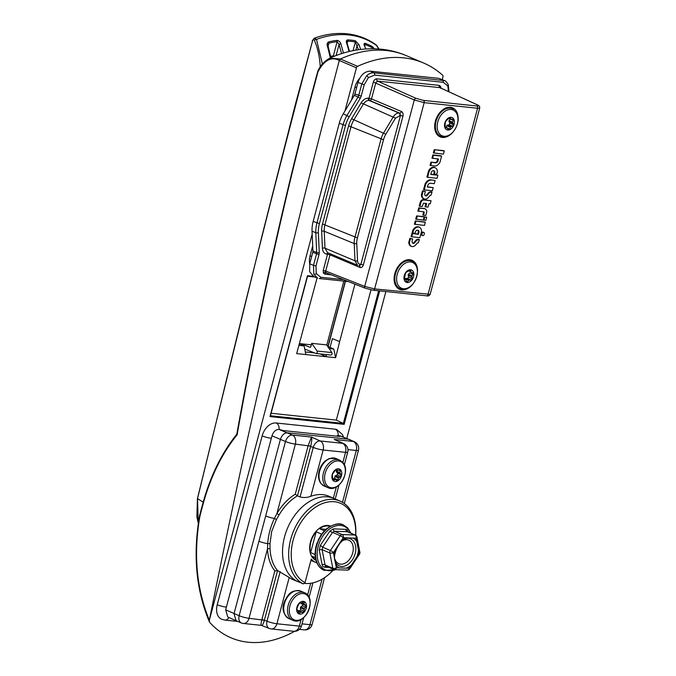 <?xml version="1.0" encoding="UTF-8"?>
<svg xmlns="http://www.w3.org/2000/svg" width="676" height="676" viewBox="0 0 676 676"><rect width="100%" height="100%" fill="white"/><g stroke="black" fill="none" stroke-linecap="round" stroke-linejoin="round"><path stroke-width="1.01" d="M333.091 480.222L332.305 475.482L332.778 473.749L335.304 470.293L336.631 469.558L337.316 470.361L340.493 470.082L339.842 472.617L341.076 474.729L340.603 476.462L338.38 477.983L338.084 479.926L336.758 480.661L335.473 479.597L333.699 480.298L332.955 479.977M337.113 469.448L336.302 471.104L339.842 472.617M339.96 473.445L336.42 471.933L336.302 471.104M336.42 471.933L337.654 473.268L337.18 475L335.38 475.718L338.921 477.239M338.38 477.983L334.84 476.47L335.38 475.718M334.84 476.47L334.654 478.464L338.084 479.926M332.862 478.684L335.473 479.597M333.023 480.416A6.676 4.571 113.1 0 0 339.994 478.836A6.676 4.571 113.1 0 0 340.67 469.93A6.676 4.571 113.1 0 0 333.699 471.51A6.676 4.571 113.1 0 0 333.023 480.416M343.002 463.347A14.019 9.599 113.1 0 0 328.359 466.677A14.019 9.599 113.1 0 0 326.922 485.385A14.019 9.599 113.1 0 0 341.566 482.056A14.019 9.599 113.1 0 0 343.002 463.347M339.69 469.913L340.493 470.082M337.975 470.445L335.778 469.71M378.771 48.993L376.126 44.886C367.457 38.642 357.756 34.949 347.041 33.8C337.147 32.786 327.007 33.994 316.613 37.425L314.272 38.236L316.478 39.377L322.401 64.043M330.37 57.925L327.53 46.45C326.711 44.27 327.066 42.765 328.57 41.937A118.046 80.807 -66.9 0 1 336.918 40.374C338.794 40.611 340.129 41.768 340.898 43.847L343.467 53.066M349.112 51.537L346.788 43.568C345.96 41.489 346.239 40.264 347.616 39.901A118.046 80.807 -66.9 0 1 351.503 40.18A118.046 80.807 -66.9 0 1 355.322 40.712L359.125 44.861L360.604 49.449M320.247 66.949L320.238 66.654C319.663 56.801 317.728 48.03 314.433 40.349C313.74 39.318 313.098 39.546 312.506 41.042C279.095 167.403 247.137 293.849 216.633 420.362L197.51 498.618L198.288 523.08M315.126 37.932L316.098 37.619A0.727 0.456 71.2 0 1 316.157 37.602M376.126 44.886L377.014 45.833A1.825 0.701 147.4 0 0 376.853 45.706A121.841 83.41 -66.9 0 0 348.689 34.941A121.841 83.41 -66.9 0 0 316.478 39.377A1.825 1.039 157.3 0 0 314.433 40.349M371.885 48.748L372.155 47.726A116.889 80.013 113.1 0 0 365.15 44.574L364.516 44.971L364.871 46.543A1.462 0.583 159.8 0 0 364.541 46.323C363.73 44.244 363.95 43.247 365.192 43.34A118.046 80.807 -66.9 0 1 372.273 46.517L374.453 48.773M358.491 49.728L355.373 41.971A1.462 1.048 -80.2 0 0 355.322 40.712M341.574 53.649L339.056 44.481L337.147 41.633A1.462 0.989 -97.2 0 0 336.918 40.374M353.058 50.658L355.373 41.971A116.889 80.013 113.1 0 0 347.734 41.168L346.974 42.039L347.278 43.805A1.462 0.583 159.7 0 0 346.788 43.568M330.708 56.345A102.245 69.991 -66.9 0 1 333.361 55.863L337.147 41.633A116.889 80.013 113.1 0 0 328.882 43.188L327.987 44.582L328.206 46.686A1.462 0.566 160.7 0 0 327.53 46.45M336.116 55.559L339.056 44.481A1.462 0.583 -20.2 0 1 340.898 43.847M328.071 46.23L328.882 43.188A1.462 0.946 -103.9 0 0 328.57 41.937M355.872 50.142L357.105 45.486A1.462 0.583 -20.3 0 1 359.125 44.861M347.143 43.399L347.734 41.168A1.462 1.031 -87.7 0 0 347.616 39.901M372.155 47.726A1.462 1.065 -61.8 0 0 372.273 46.517M364.727 46.137L365.15 44.574A1.462 1.065 -69.8 0 0 365.192 43.34M377.056 46.027A1.825 0.701 147.4 0 0 377.014 45.833L378.881 49.002M216.65 420.286L262.592 233.465L295.573 103.656L312.506 41.042M348.072 531.987A2.56 1.048 163.5 0 1 348.233 531.809L347.236 529.967L345.757 529.342A2.56 2.036 -91.4 0 0 347.227 531.716L334.383 531.235L332.533 532.401L322.655 547.197L322.089 549.647L325.063 564.933L326.347 566.209M335.668 564.24L334.088 556.078A16.435 11.247 -66.9 0 1 335.693 549.073L340.974 541.163A16.435 11.247 -66.9 0 1 346.264 537.834L353.125 538.088A16.435 11.247 -66.9 0 1 355.196 539.592A16.435 11.247 -66.9 0 1 356.81 541.763L358.398 549.926A16.435 11.247 -66.9 0 1 356.793 556.931L351.512 564.84A16.435 11.247 -66.9 0 1 346.222 568.17L339.352 567.916A16.435 11.247 -66.9 0 1 337.29 566.412A16.435 11.247 -66.9 0 1 335.668 564.24L336.361 567.798A2.56 1.31 169 0 1 332.803 568.237L325.063 564.933A2.56 1.546 -4.7 0 0 322.122 564.747L322.858 566.48L324.598 567.215A2.56 1.529 -85.2 0 1 325.9 566.108M322.122 564.747L319.266 550.053A2.56 1.048 163.5 0 1 322.089 549.647L329.829 552.951A2.56 1.31 -11 0 0 333.395 552.52L334.088 556.078M345.757 529.342L333.403 528.877L329.846 531.116L320.348 545.346L319.266 550.053M347.929 532.02L354.968 535.02A2.56 1.8 92.1 0 1 356.117 538.206L353.125 538.088M326.55 528.818L326.474 528.877C333.75 523.892 339.403 522.607 343.433 524.998A24.649 16.875 113.1 0 0 343.433 524.998A24.649 16.875 113.1 0 0 319.663 538.088A24.649 16.875 113.1 0 0 320.323 567.789A24.649 16.875 113.1 0 0 324.074 570.341A24.649 16.875 113.1 0 0 324.1 570.35M326.474 528.877L323.229 532.105L320.551 536.457M320.762 535.384L318.48 540.327M318.844 538.662L316.926 544.45M317.027 542.879L315.751 547.399L315.945 548.667M315.937 548.726L315.117 552.427L315.574 552.841M315.751 547.408L315.109 552.723C314.957 559.035 316.613 564.004 320.094 567.629L324.125 570.358A24.649 16.875 -66.9 0 1 320.373 567.806A24.649 16.875 -66.9 0 1 319.714 538.104A24.649 16.875 -66.9 0 1 343.484 525.024L343.433 524.998M339.352 567.916L336.361 567.798A2.56 1.8 92.1 0 1 334.552 569.623A2.56 1.8 92.1 0 1 334.088 569.513A2.56 1.749 113.1 0 1 333.648 569.42A2.56 2.56 0 0 0 334.552 569.623L347.405 570.105A2.56 2.56 0 0 0 349.627 568.972L359.505 554.168A2.56 2.56 0 0 0 359.885 552.267L356.92 536.981A2.56 1.31 169 0 1 356.117 538.206L356.81 541.763M346.222 568.17L349.213 568.279A2.56 1.8 92.1 0 1 347.405 570.105M356.793 556.931L359.091 553.483A2.56 1.31 -11 0 0 359.885 552.267M333.403 528.877A2.56 1.529 -85.2 0 0 334.383 531.235L342.124 534.539A2.56 1.8 92.1 0 1 343.273 537.724L340.974 541.163M329.846 531.116A2.56 0.735 -152.5 0 0 332.533 532.401L340.273 535.705A2.56 0.49 33.7 0 1 343.273 537.724L346.264 537.834M320.348 545.346L322.655 547.197L330.395 550.501L340.273 535.705A2.56 1.749 113.1 0 1 342.124 534.539L354.968 535.02A2.56 1.749 113.1 0 1 355.407 535.122L347.506 531.742M329.102 567.477L324.598 567.215M320.77 535.367L321.108 534.86M321.615 534.133L316.191 531.818A18.075 12.371 113.1 0 0 310.875 541.958A18.075 12.371 113.1 0 0 310.647 552.63L315.1 554.531M329.964 526.427A18.075 12.371 113.1 0 0 319.545 528.7L324.429 530.787M315.388 557.615L312.211 556.263A18.075 12.371 113.1 0 0 315.785 559.627L313.554 558.697M325.9 529.367L319.545 528.7M316.191 531.818L310.647 552.63M411.388 272.403L412.985 272.808L413.222 274.371L411.904 275.833L412.098 278.58L411.067 280.008L408.71 280.278L407.197 282.272L405.49 279.467L404.417 279.298M407.197 282.272L406.589 281.706M413.222 274.371L409.791 272.91L408.355 274.321L411.904 275.833M411.659 276.738L408.118 275.225L408.355 274.321M408.118 275.225L408.676 277.118L407.645 278.546L405.862 278.368L409.402 279.881M408.71 280.278L405.161 278.765L405.862 278.368M405.161 278.765L404.932 279.222M404.358 279.264L405.372 273.543L406.403 272.115L410.476 269.944L410.94 271.887L408.828 270.983M410.476 269.944L410.89 270.425L410.002 270.045M407.197 282.509A6.676 4.571 113.1 0 0 413.543 276.619A6.676 4.571 113.1 0 0 410.594 269.749A6.676 4.571 113.1 0 0 404.24 275.639A6.676 4.571 113.1 0 0 407.197 282.509M410.569 261.925A14.019 9.599 113.1 0 0 397.235 274.295A14.019 9.599 113.1 0 0 403.445 288.72A14.019 9.599 113.1 0 0 416.779 276.349A14.019 9.599 113.1 0 0 410.569 261.925M405.566 279.492L404.147 278.884L405.938 279.982M445.087 127.722L445.273 122.584L446.025 120.936L448.982 118.156L450.317 117.818L450.723 118.984L453.723 119.576L452.582 122.136L453.342 124.629L452.582 126.268L450.858 126.632L449.633 129.048L448.289 129.386L446.701 127.679L445.146 127.84M453.596 120.489L450.165 119.018L449.033 120.624L452.582 122.136M452.523 123.032L448.982 121.519L449.033 120.624M448.982 121.519L449.912 123.167L449.151 124.806L447.318 125.119L450.858 126.632M450.224 127.232L446.675 125.719L447.318 125.119M446.675 125.719L446.202 127.587M444.985 126.944L447.284 127.975M444.994 127.882A6.676 4.571 113.1 0 0 451.593 128.482A6.676 4.571 113.1 0 0 453.926 119.458A6.676 4.571 113.1 0 0 447.326 118.858A6.676 4.571 113.1 0 0 444.994 127.882M456.959 114.016A14.019 9.599 113.1 0 0 443.084 112.757A14.019 9.599 113.1 0 0 438.183 131.719A14.019 9.599 113.1 0 0 452.058 132.969A14.019 9.599 113.1 0 0 456.959 114.016M453.013 119.179L453.723 119.576M451.306 119.272L448.932 118.216M344.929 111.05L356.429 67.828L339.124 60.409C331.341 56.345 324.294 60.113 317.999 71.698L317.01 75.425C285.433 193.522 258.79 313.326 237.09 434.829C221.812 453.757 210.43 477.002 202.961 504.575L199.995 515.746C193.294 554.117 196.42 588.948 209.349 620.222L312.177 234.116M339.293 60.527C290.494 245.109 247.179 431.677 209.349 620.222M312.709 245.887L310.056 255.849A14.61 9.996 113.1 0 0 309.726 263.834L313.503 265.347L316.537 253.939A3.752 2.569 113.1 0 0 316.706 252.503L312.937 250.957A3.65 2.501 -66.9 0 1 312.777 252.351L309.718 263.851L309.659 271.727L313.765 276.602L317.551 278.098L313.825 274.253L313.503 265.347L315.979 265.989L316.25 273.628L320.83 277.253L343.425 279.627M359.522 78.534A14.61 9.996 113.1 0 0 354.993 86.993L351.52 100.031M339.124 60.409A1.825 1.428 -56.2 0 1 340.467 58.998A144.241 98.747 -66.9 0 1 386.427 50.523A144.241 98.747 -66.9 0 1 406.403 55.677C398.443 52.289 390.136 50.142 381.492 49.238C363.908 47.573 346.653 50.565 329.719 58.204L340.467 58.998L357.579 66.324A144.241 98.747 -66.9 0 1 403.564 57.84A144.241 98.747 -66.9 0 1 423.539 62.986A144.241 98.747 -66.9 0 1 442.662 75.247A1.825 1.251 113.1 0 1 442.974 76.903L442.265 79.565M357.579 66.324A1.825 1.251 113.1 0 0 356.429 67.828M209.357 620.568L209.602 622.258A123.243 84.373 113.1 0 0 294.55 631.325M199.682 515.56L199.606 515.585C192.787 554.751 196.065 590.216 209.425 621.971L209.602 622.258M385.869 291.533L346.788 438.411M221.382 619.098A14.61 9.996 -66.9 0 1 217.233 604.733L262.161 435.876A14.61 9.996 -66.9 0 1 276.053 422.982L335.11 429.184A14.61 9.996 -66.9 0 1 336.834 429.581L342.487 434.592L343.509 437.118M237.352 434.068L237.09 434.829L237.352 434.068M339.301 60.51L340.56 59.057M317.999 71.698A1.825 0.735 -153.1 0 1 317.838 71.098A1.825 1.825 0 0 0 317.703 71.453L317.999 71.698M199.631 515.467A1.825 1.825 0 0 0 199.606 515.585L202.597 504.296C210.118 476.605 221.525 453.241 236.828 434.195M271.084 413.264L336.335 420.109L343.366 423.413L344.16 424.367L269.994 416.585L307.479 275.69L307.335 276.239L307.479 275.69L313.072 276.273M317.078 277.904L296.663 353.607L335.634 357.688L333.775 349.044L330.057 347.38L332.381 338.659L339.639 341.6L354.925 284.157M336.335 420.109L370.989 289.86M339.639 341.6L335.634 357.688M345.495 281.284L328.113 346.594L330.057 347.38L328.249 347.194M299.181 344.143L303.068 344.549L302.856 345.36M304.732 349.061L315.962 353.489C317.162 353.345 317.543 352.534 317.103 351.038L311.712 343.34L310.783 346.83L310.107 347.32L303.068 344.549M305.307 351.959L314.534 352.923M326.001 354.57L326.466 356.725L320.314 353.97M305.831 354.562L304.107 345.935L300.524 344.287M329.17 348.562L333.775 349.044M298.851 345.385L304.107 345.935M317.103 351.038L331.874 352.585C332.288 354.08 331.908 354.9 330.741 355.035L315.962 353.489M331.874 352.585L326.719 344.912L311.712 343.34M310.783 346.83L310.309 347.346M328.113 346.594L327.961 347.143L327.826 346.56M330.598 526.072A18.624 12.751 113.1 0 0 310.495 541.915A18.624 12.751 113.1 0 0 315.971 560.328M342.867 462.46L345.563 452.345L323.145 449.996L310.825 496.294A45.427 31.096 -66.9 0 1 329.533 496.488L334.147 498.584M310.825 496.294C307.2 497.646 303.608 497.866 300.06 496.945L297.465 495.812A45.613 31.223 113.1 0 0 279.103 514.858L276.425 519.514L271.701 531.42L269.961 543.791L270.062 548.819A45.613 31.223 113.1 0 0 277.574 570.578L289.227 577.465L276.906 623.762L299.324 626.111L301.09 619.495M299.426 582.23A45.3 31.012 -66.9 0 1 298.817 581.994A45.3 31.012 -66.9 0 1 297.322 581.335A45.3 31.012 -66.9 0 1 284.554 536.837A45.3 31.012 -66.9 0 1 333.919 498.482L340.036 501.102A45.3 31.012 -66.9 0 1 355.694 535.257M274.836 570.907L277.574 570.578L264.358 620.264C263.217 624.286 262.254 625.942 261.46 625.224C260.775 625.579 260.911 623.72 261.874 619.647L274.836 570.907A47.438 32.473 -66.9 0 1 267.51 548.861L249.03 618.295A7.301 1.099 14.9 0 1 239.135 615.709A7.301 4.926 -68.5 0 0 241.459 623.002A7.301 4.926 -68.5 0 1 241.459 623.002L227.804 617.053L225.666 609.845L239.135 615.709L265.668 515.991A7.301 1.099 14.9 0 0 274.414 518.424L276.906 513.54L279.103 514.858M265.668 515.991L285.483 441.521L271.972 435.826L225.666 609.845M271.972 435.826C273.417 431.651 275.732 429.505 278.918 429.387L283.819 430.629L339.732 436.493L337.316 435.513L337.121 436.214M337.316 435.513L340.628 435.986L354.461 441.774A7.301 5.07 -65.2 0 0 353.345 441.462L349.407 439.442M355.627 535.223A43.467 29.761 113.1 0 0 309.692 511.825A43.467 29.761 113.1 0 0 305.02 582.611L311.29 559.044A20.626 14.12 113.1 0 0 315.591 562.339A20.626 14.12 113.1 0 0 316.824 562.736M236.161 620.906L234.023 613.698L280.439 439.256C281.884 435.082 284.199 432.936 287.385 432.817L348.486 439.223L339.698 435.758M332.448 570.992A45.3 31.012 -66.9 0 1 304.048 583.354M298.817 581.994L293.866 580.025A45.427 31.096 -66.9 0 1 289.227 577.465M310.69 446.126L295.378 444.107A7.301 1.099 14.9 0 1 285.483 441.521A7.301 4.884 -65.8 0 1 292.429 435.074L311.518 437.076C312.042 438.825 311.763 441.85 310.69 446.126L297.465 495.812L295.251 494.19L308.222 445.45L311.518 437.076L320.187 440.963L342.605 443.312A7.301 5.07 -65.2 0 1 343.721 443.625L338.862 441.386M261.908 619.495L267.003 621.176A7.301 4.926 -68.5 0 0 269.327 628.469A7.301 4.926 -68.5 0 1 269.327 628.469L261.232 625.342L243.377 623.475A7.301 5.205 -84 0 0 249.03 618.295L264.358 620.264M270.062 548.819A1.825 0.76 177.6 0 0 267.51 548.861L267.696 543.673C268.321 535.029 270.561 526.612 274.414 518.424L276.425 519.514M258.95 541.239A7.301 1.099 14.9 0 0 267.696 543.673A1.825 0.558 -179.4 0 1 269.961 543.791M300.06 496.945L313.241 447.411A7.301 4.884 -65.8 0 1 320.187 440.963A7.301 5.205 96 0 1 323.145 449.996A7.301 1.099 14.9 0 1 313.241 447.411L308.18 445.602M305.02 582.611L303.338 583.895L297.322 581.335M303.338 583.895A45.3 31.012 -66.9 0 1 294.094 529.756A45.3 31.012 -66.9 0 1 340.036 501.102M298.953 613.647L297.803 610.369L296.958 609.845L297.017 608.155L298.767 604.107L299.958 602.924L302.451 604.057L302.392 605.738L300.769 606.921L304.31 608.434L304.073 611.248L302.882 612.439L300.617 612.126L298.953 613.647L299.612 613.411L298.479 612.929M303.938 609.304L300.389 607.792L300.769 606.921M300.389 607.792L300.643 609.786L299.451 610.977L297.778 610.403M304.437 604.733L300.888 603.22L304.082 601.801L304.107 604.074L305.873 605.519L305.822 607.209L304.31 608.434M298.919 613.876A6.676 4.571 113.1 0 0 305.755 609.583A6.676 4.571 113.1 0 0 304.225 601.615A6.676 4.571 113.1 0 0 297.389 605.907A6.676 4.571 113.1 0 0 298.919 613.876M305.256 594.069A14.019 9.599 113.1 0 0 290.9 603.085A14.019 9.599 113.1 0 0 294.119 619.816A14.019 9.599 113.1 0 0 308.476 610.8A14.019 9.599 113.1 0 0 305.256 594.069M424.3 234.133A1.673 1.149 113.1 0 0 423.86 232.502A1.673 1.149 113.1 0 0 421.968 233.888A1.673 1.149 113.1 0 0 422.542 235.578A1.673 1.149 113.1 0 0 424.3 234.133M423.86 232.502L423.277 232.181A1.741 1.191 113.1 0 0 421.309 233.617A1.741 1.191 113.1 0 0 421.909 235.375L422.542 235.578M359.919 267.451L330.015 254.852L325.705 271.042L323.229 270.4L323.314 272.943A1.825 1.115 156.7 0 1 325.739 272.31L325.705 271.042L364.702 286.421L374.622 288.914L430.164 294.33L479.732 108.016L477.569 108.253L424.182 102.651L414.303 99.98L373.338 82.066L369.028 98.257A1.825 1.301 -84 0 0 369.789 100.521L369.121 100.454C366.907 100.369 364.964 101.611 363.299 104.18L353.801 120.049A17.373 11.889 113.1 0 0 351.089 126.48L324.979 224.609A17.373 11.889 113.1 0 0 324.218 231.243L324.979 248.185L327.556 252.655L357.528 265.262L354.985 260.809L354.207 243.571L324.218 231.243A1.825 0.769 177.4 0 0 321.658 231.293A19.198 13.14 -66.9 0 1 322.503 223.959L348.613 125.829A19.198 13.14 -66.9 0 1 351.613 118.722L361.102 102.862C363.181 99.642 365.606 98.079 368.361 98.189L371.504 98.907L401.417 111.506C402.862 112.36 403.386 113.872 402.98 116.044L363.342 265.009C362.623 267.045 361.483 267.865 359.919 267.451A1.825 1.225 112.8 0 0 359.404 265.651L358.787 265.592A1.825 1.301 -84 0 0 360.207 264.299L360.866 264.367L400.505 115.393L395.485 118.131L385.827 134.27A14.779 10.115 113.1 0 0 383.512 139.746L357.41 237.867A14.779 10.115 113.1 0 0 356.759 243.521L357.536 260.759C357.714 262.837 358.601 264.02 360.207 264.299M348.41 281.588L319.418 278.546A1.825 1.301 -84 0 1 319.165 278.487L319.418 278.546A1.825 1.301 -84 0 0 320.83 277.253M448.467 91.522L447.808 85.92L443.228 82.286L374.622 75.087L368.412 77.588L364.203 84.753L361.17 96.161A5.577 3.819 -66.9 0 1 360.3 98.223L349.213 116.754A23.643 16.182 113.1 0 0 345.512 125.508L319.402 223.638A23.643 16.182 113.1 0 0 318.371 232.671L319.258 252.452A1.825 0.769 177.4 0 1 316.706 252.503L315.81 232.721A25.468 17.432 -66.9 0 1 316.926 222.987L343.036 124.857A25.468 17.432 -66.9 0 1 347.025 115.427L358.111 96.896A3.752 2.569 113.1 0 0 358.694 95.51L361.728 84.103L366.645 75.754C369.02 73.608 371.437 72.636 373.887 72.831L444.631 80.664M412.757 230.389L412.098 232.865L415.056 233.313L415.537 231.505A2.822 1.935 -66.9 0 1 417.971 230.254A2.822 1.935 -66.9 0 1 419.061 231.868L418.402 231.623L417.768 234.014L411.954 233.406L411.084 236.668L419.864 237.724L421.511 231.513A6.118 4.183 113.1 0 0 419.627 227.389A6.118 4.183 113.1 0 0 413.408 230.668L412.757 230.389A6.177 4.233 113.1 0 1 419.044 227.077L419.627 227.389M417.641 230.186A2.763 1.893 -66.9 0 1 418.402 231.623M424.781 221.973L415.25 220.976L414.38 224.238L424.494 225.438L425.331 222.294L424.781 221.973M426.683 217.216L424.781 217.013L423.945 220.156L425.846 220.359L426.683 217.216L424.089 216.895M423.641 216.633L416.602 215.897L415.732 219.159L423.353 220.097L424.19 216.954L423.641 216.633M418.748 207.811L417.886 211.073L423.539 211.799A1.631 1.115 -66.9 0 1 423.751 211.841A1.631 1.115 -66.9 0 1 424.283 212.357L423.615 212.12L422.838 215.036L425.804 215.475L426.81 211.698A4.918 3.372 113.1 0 0 425.305 208.935A4.918 3.372 113.1 0 0 424.258 208.647L418.748 207.811L419.39 208.14L418.554 211.275M425.305 208.935L424.722 208.614A4.986 3.414 113.1 0 0 423.666 208.326M425.736 206.89L428.026 207.126L428.93 203.746L430.232 203.89L431.068 200.747L423.286 199.665A3.295 2.256 113.1 0 0 420.142 202.58L419.213 206.07L419.889 206.273L422.179 206.518L423.506 203.18L426.632 203.51L425.736 206.89L425.06 206.679L425.931 203.434M433.215 187.658L427.359 187.049L427.79 185.435A2.898 1.986 -66.9 0 1 430.164 183.247L434.279 183.678L435.116 180.534L430.519 179.799A6.405 4.386 113.1 0 0 425.086 184.016L423.556 189.736L432.386 190.801L433.215 187.658L427.426 186.796M437.862 175.211L430.713 174.459L431.305 172.219A2.704 1.851 -66.9 0 1 433.806 170.732A2.704 1.851 -66.9 0 1 434.862 172.591L434.457 174.104L436.747 174.349L437.372 172A6.143 4.208 113.1 0 0 435.479 167.876L434.896 167.555A6.211 4.25 113.1 0 0 428.584 170.867L426.911 177.154L437.026 178.346L437.862 175.211L430.781 174.205M433.468 170.673A2.636 1.808 -66.9 0 1 434.203 172.338L433.789 173.901L434.457 174.104M432.826 154.922L431.956 158.184L438.479 159.004L437.862 161.31L437.211 161.032A2.907 1.986 -66.9 0 1 434.778 162.51L430.916 162.105L430.046 165.366L434.491 165.966A6.253 4.284 113.1 0 0 440.025 162.046L441.605 156.105L441.056 155.784L432.826 154.922L433.468 155.252L432.632 158.395M437.769 158.928L437.211 161.032M443.76 150.655L434.229 149.658L433.358 152.92L443.473 154.12L444.309 150.976L443.76 150.655M419.382 239.65L419.162 239.625A5.349 3.659 113.1 0 0 416.881 240.259A1.301 0.896 113.1 0 0 416.568 240.529L414.532 242.912A1.428 0.98 -66.9 0 1 413.813 243.368A2.738 1.876 -66.9 0 1 412.884 243.242A2.738 1.876 -66.9 0 1 412.039 241.45L412.706 238.949L410.476 238.713L409.428 242.625A6.016 4.124 113.1 0 0 411.05 246.149A5.4 3.701 113.1 0 0 411.709 246.47A5.4 3.701 113.1 0 0 415.723 244.906L417.371 243.064A2.062 1.411 -66.9 0 1 418.343 242.768L419.382 239.65L418.562 239.304A5.408 3.701 113.1 0 0 416.255 239.938A1.369 0.938 113.1 0 0 415.934 240.225L413.898 242.608A1.369 0.938 -66.9 0 1 413.205 243.047A2.679 1.834 -66.9 0 1 412.613 243.039M412.706 238.949L409.833 238.383L408.769 242.371A6.084 4.166 113.1 0 0 410.408 245.946A5.467 3.743 113.1 0 0 411.076 246.267L411.709 246.47M432.015 192.17L431.812 192.153A5.349 3.659 113.1 0 0 429.514 192.778A1.301 0.896 113.1 0 0 429.201 193.049L427.164 195.44A1.428 0.98 -66.9 0 1 426.446 195.896A2.738 1.876 -66.9 0 1 425.517 195.761A2.738 1.876 -66.9 0 1 424.672 193.97L425.339 191.469L423.108 191.232L422.061 195.153A6.016 4.124 113.1 0 0 423.683 198.676A5.4 3.701 113.1 0 0 424.342 198.998A5.4 3.701 113.1 0 0 428.356 197.434L430.004 195.584A1.977 1.352 -66.9 0 1 430.942 195.288L432.015 192.17L431.212 191.823A5.408 3.701 113.1 0 0 428.888 192.466A1.369 0.938 113.1 0 0 428.567 192.753L426.531 195.136A1.369 0.938 -66.9 0 1 425.838 195.575A2.679 1.834 -66.9 0 1 425.246 195.567M425.339 191.469L422.466 190.911L421.401 194.891A6.084 4.166 113.1 0 0 423.041 198.474A5.467 3.743 113.1 0 0 423.708 198.795L424.342 198.998M443.228 82.286A1.825 1.301 96 0 0 442.484 80.03L438.885 78.365L370.152 71.157L373.887 72.831A1.825 1.301 96 0 1 374.622 75.087M364.203 84.753L357.993 82.43L354.934 93.93A3.65 2.501 -66.9 0 1 354.359 95.282L343.273 113.805A25.561 17.5 113.1 0 0 339.276 123.277L313.165 221.407A25.561 17.5 113.1 0 0 312.05 231.175L312.937 250.957M357.993 82.43C360.519 75.129 364.567 71.369 370.152 71.157M438.885 78.365L444.419 80.554C445.332 80.596 446.616 81.965 448.264 84.669L448.982 91.759M356.759 243.521A1.825 0.769 -2.6 0 1 354.207 243.571A16.604 11.365 -66.9 0 1 354.934 237.225L381.036 139.095A16.604 11.365 -66.9 0 1 383.638 132.944L393.297 116.804C394.953 114.227 396.88 112.976 399.085 113.061L399.702 113.12A1.825 1.225 112.8 0 0 401.417 111.506M423.446 100.394L476.825 105.997C478.878 106.132 478.954 105.726 477.062 104.763L439.949 87.643L377.554 81.103L416.044 98.366L423.446 100.394A1.825 1.301 -84 0 1 424.182 102.651L374.622 288.914A1.825 1.301 96 0 1 373.211 290.207A1.825 1.301 96 0 1 372.958 290.148L365.505 288.297A1.825 1.234 -68.5 0 1 365.277 288.238L326.255 272.859A1.825 1.301 -84 0 0 326.255 272.859L326.255 272.859A1.825 1.301 -84 0 0 324.843 274.152L331.248 274.828M440.71 88.243L439.949 87.643A1.825 1.301 96 0 1 439.214 85.387L376.811 78.838C375.222 78.906 374.056 79.979 373.338 82.066M402.98 116.044L400.505 115.393L399.702 113.12L369.789 100.521A1.825 1.225 -67.2 0 0 371.504 98.907L375.814 82.709L377.554 81.103A1.825 1.301 96 0 1 376.811 78.838M444.309 150.976L434.229 149.658M434.862 149.987L434.034 153.122M437.862 161.31A2.966 2.028 -66.9 0 1 435.369 162.831L434.778 162.51M435.369 162.831L430.916 162.105M431.55 162.434L430.722 165.578M441.605 156.105L433.468 155.252M435.479 167.876A6.143 4.208 113.1 0 0 429.235 171.146L428.584 170.867M429.235 171.146L427.578 177.357M434.862 172.591L434.203 172.338M435.116 180.534L430.519 179.799M431.119 180.12A6.337 4.335 113.1 0 0 425.736 184.294L425.086 184.016M425.736 184.294L424.232 189.939M431.068 200.747L423.877 199.986A3.236 2.214 113.1 0 0 420.802 202.842L419.889 206.273M424.283 212.357L423.514 215.238M424.258 208.647L419.39 208.14M424.19 216.954L416.602 215.897M417.244 216.227L416.408 219.37M424.781 217.013L424.139 216.692M423.945 220.156L423.379 219.987M425.331 222.294L415.25 220.976M415.892 221.305L415.056 224.44M413.408 230.668L412.766 233.076M419.061 231.868L418.41 234.335L417.768 234.014M418.41 234.335L411.954 233.406M412.597 233.727L411.76 236.87M410.476 238.713L409.833 238.383M409.428 242.625L408.769 242.371M423.108 191.232L422.466 190.911M422.061 195.153L421.401 194.891M325.308 485.672A14.973 10.25 -66.9 0 1 325.536 467.707A14.973 10.25 -66.9 0 1 339.766 460.136L335.972 458.522A14.973 10.25 113.1 0 0 321.742 466.094A14.973 10.25 113.1 0 0 321.514 484.05A14.973 10.25 113.1 0 0 324.218 486.061L328.012 487.683A14.973 10.25 -66.9 0 1 325.308 485.672M340.603 476.462L337.18 475M340.543 470.91L338.82 470.175M337.654 473.268L341.076 474.729M197.51 498.618L203.172 502.175M326.804 345.039L343.814 281.106M334.654 56.125L333.361 55.863A1.825 1.225 -99 0 0 333.386 56.632M198.271 523.199L196.877 516.819L197.434 498.618L216.633 420.362M316.055 37.636A0.727 0.456 71.2 0 1 316.098 37.619L316.613 37.425M276.053 422.982A6.397 4.563 96 0 1 276.205 423.049A6.397 4.563 96 0 1 279.137 429.412M262.161 435.876A6.397 0.963 14.9 0 0 262.305 435.935A6.397 0.963 14.9 0 0 271.321 438.259M217.233 604.733A6.397 0.963 14.9 0 0 217.376 604.792A6.397 0.963 14.9 0 0 226.392 607.116M221.829 619.3L224.804 620.069A6.397 4.563 -84 0 0 228.919 617.568M335.11 429.184A6.397 4.563 96 0 1 335.262 429.243A6.397 4.563 96 0 1 338.194 435.606M350.54 533.043A23.685 16.216 113.1 0 0 347.633 528.75A23.685 16.216 113.1 0 0 322.79 536.195A23.685 16.216 113.1 0 0 321.818 567.418A23.685 16.216 113.1 0 0 335.473 569.657M355.796 535.384A2.56 1.749 113.1 0 0 355.407 535.122A2.56 2.56 0 0 1 356.92 536.981M335.693 549.073L333.395 552.52A2.56 0.49 33.7 0 0 330.395 550.501A2.56 1.749 113.1 0 0 329.829 552.951L332.803 568.237A2.56 1.749 113.1 0 0 333.26 569.158A2.56 1.749 113.1 0 0 333.648 569.42L325.807 566.074M352.973 540.555A14.61 9.996 -66.9 0 1 353.371 558.156A14.61 9.996 -66.9 0 1 339.284 565.913L337.349 564.595C328.561 557.776 342.081 533.432 350.751 539.042A14.61 9.996 -66.9 0 1 352.973 540.555M334.781 558.756A12.785 8.746 113.1 0 0 336.834 562.39A12.785 8.746 113.1 0 0 350.236 558.368A12.785 8.746 113.1 0 0 350.76 541.527A12.785 8.746 113.1 0 0 342.47 540.741M349.627 568.972A2.56 0.49 33.7 0 0 349.213 568.279L351.512 564.84M359.505 554.168A2.56 0.49 33.7 0 0 359.091 553.483L358.398 549.926M402.127 289.167A14.973 10.25 -66.9 0 1 400.057 288.635A14.973 10.25 -66.9 0 1 395.95 272.293A14.973 10.25 -66.9 0 1 409.74 260.564A14.973 10.25 -66.9 0 1 411.811 261.097L410.188 260.404M411.067 280.008L407.645 278.546M406.394 281.216L407.848 281.841M408.676 277.118L412.098 278.58M452.379 108.633L456.968 113.365C462.105 123.429 450.089 140.904 440.617 136.18A14.973 10.25 -66.9 0 1 436.476 131.862A14.973 10.25 -66.9 0 1 439.096 114.692A14.973 10.25 -66.9 0 1 452.379 108.633L450.757 107.94M452.582 126.268L449.151 124.806M447.36 128.077L449.633 129.048M449.912 123.167L453.342 124.629M354.993 86.993A6.397 0.963 14.9 0 0 355.137 87.06A6.397 0.963 14.9 0 0 356.607 87.626M310.056 255.849A6.397 0.963 14.9 0 0 310.208 255.917A6.397 0.963 14.9 0 0 311.678 256.483M379.675 290.891L344.16 424.367M236.786 434.288C258.511 312.861 285.154 193.159 316.714 75.171L317.01 75.425M317.83 71.394L316.714 75.171M270.425 415.765L343.366 423.413L378.653 290.781M314.839 277.025L307.538 276.256L314.881 277.042M311.315 344.828L299.333 343.577L311.315 344.819M302.028 623.855L309.946 624.683L322.046 579.222M278.918 429.387L292.429 435.074A7.301 5.205 96 0 1 295.378 444.107L276.906 513.54A47.438 32.473 -66.9 0 1 295.251 494.19M342.495 502.344L356.294 450.495L347.937 449.616M344.346 464.834L347.726 452.134A7.301 1.099 14.9 0 1 345.563 452.345A7.301 5.205 -84 0 0 342.605 443.312L334.248 439.459L353.345 441.462A7.301 5.205 96 0 1 356.294 450.495A7.301 1.099 -165.1 0 0 358.457 450.284A7.301 7.301 0 0 0 354.452 441.766M333.352 498.22L336.361 486.923M303.685 617.644L301.488 625.9A7.301 1.099 -165.1 0 1 299.324 626.111A7.301 5.205 -84 0 1 293.663 631.283L271.245 628.933A7.301 5.205 96 0 0 276.906 623.762A7.301 1.099 -165.1 0 1 267.003 621.176L280.185 571.634M307.597 595.032L310.723 583.278M312.109 624.472A7.301 1.099 -165.1 0 1 309.946 624.683A7.301 5.205 -84 0 1 304.293 629.863A7.301 7.301 0 0 0 312.109 624.472L324.565 577.659M300.761 591.12A14.973 10.25 113.1 0 0 300.702 591.094L304.563 592.742C317.661 597.711 305.332 626.407 292.733 620.255A14.973 10.25 -66.9 0 1 292.674 620.222A14.973 10.25 -66.9 0 1 289.21 602.409A14.973 10.25 -66.9 0 1 304.496 592.717A14.973 10.25 -66.9 0 1 304.555 592.742M292.733 620.255L288.872 618.599C282.864 614.036 281.52 608.07 284.824 600.71C288.044 595.21 290.528 589.235 300.702 591.094A14.973 10.25 113.1 0 0 285.416 600.795A14.973 10.25 113.1 0 0 288.88 618.608A14.973 10.25 113.1 0 0 288.939 618.633A14.973 10.25 113.1 0 0 289.007 618.658M305.822 607.209L302.392 605.738M302.882 612.439L299.451 610.977M297.896 610.453L301.327 611.915M304.361 602.443L303.211 601.953M301.589 602.992L304.107 604.074M300.617 612.126L298.133 611.07M300.643 609.786L304.073 611.248M302.451 604.057L305.873 605.519M452.1 133.079A15.793 10.816 -66.9 0 1 438.783 136.096A15.793 10.816 -66.9 0 1 435.369 121.198A15.793 10.816 -66.9 0 1 448.729 107.264A15.793 10.816 -66.9 0 1 458.083 119.069M452.92 108.895A15.066 10.309 113.1 0 0 451.805 108.295C444.892 106.681 439.493 110.974 435.589 121.181C433.612 128.955 436.797 133.975 437.44 134.135L439.975 136.003A15.066 10.309 113.1 0 0 441.183 136.391M411.532 285.534A15.793 10.816 -66.9 0 1 398.215 288.559A15.793 10.816 -66.9 0 1 394.801 273.662A15.793 10.816 -66.9 0 1 408.169 259.719A15.793 10.816 -66.9 0 1 417.514 271.532M412.36 261.35A15.066 10.309 113.1 0 0 411.236 260.75C404.332 259.136 398.925 263.437 395.021 273.636C393.043 281.419 396.237 286.43 396.871 286.59L399.406 288.458A15.066 10.309 113.1 0 0 400.615 288.855M440.989 88.074L440.744 86.596A1.825 1.115 -23.3 0 0 440.253 87.728M316.25 273.628A1.825 1.115 156.7 0 1 313.825 274.253M447.808 85.92A1.825 1.115 -23.3 0 0 448.264 84.669M368.412 77.588A1.825 0.727 -132.8 0 0 366.645 75.754M416.044 98.366A1.825 1.225 -65.8 0 0 414.303 99.98L364.702 286.421A1.825 1.234 -68.5 0 0 365.277 288.238L373.211 290.207L426.59 295.809A1.825 1.301 96 0 0 428.009 294.516L477.569 108.253A1.825 1.301 -84 0 0 476.825 105.997M323.229 270.4L327.539 254.201L326.871 254.134C324.201 253.669 322.722 251.709 322.427 248.236A1.825 0.769 177.4 0 1 324.979 248.185L354.985 260.809A1.825 0.769 -2.6 0 0 357.536 260.759M368.361 98.189A1.825 1.301 -84 0 0 369.121 100.454L399.085 113.061A1.825 1.301 -84 0 1 399.846 115.326M395.485 118.131L361.102 102.862M385.827 134.27L351.613 118.722M383.512 139.746L348.613 125.829M357.41 237.867L322.503 223.959M361.17 96.161L354.934 93.93M360.3 98.223L354.359 95.282M349.213 116.754L343.273 113.805M345.512 125.508L339.276 123.277M319.402 223.638L313.165 221.407M318.371 232.671A1.825 0.769 177.4 0 1 315.81 232.721L312.05 231.175M319.258 252.452A5.577 3.819 -66.9 0 1 319.013 254.582L312.777 252.351M440.744 86.596L439.214 85.387M323.314 272.943L324.843 274.152M322.427 248.236L321.658 231.293M319.013 254.582L315.979 265.989M330.015 253.694A1.825 1.225 -67.2 0 1 330.015 254.852L327.539 254.201A1.825 1.301 -84 0 1 328.409 253.018M326.871 254.134A1.825 1.301 96 0 1 328.021 252.849M326.508 272.927L325.739 272.31M430.164 294.33C429.192 295.801 428.009 296.299 426.59 295.809A1.825 1.301 96 0 1 426.336 295.742M477.062 104.763A1.825 1.268 -65.2 0 1 477.34 104.839L440.287 87.846M363.342 265.009L360.866 264.367L359.412 265.651M420.802 202.842L420.142 202.58M423.877 199.986L423.286 199.665M416.568 240.529L415.934 240.225M416.881 240.259L416.255 239.938M414.532 242.912L413.898 242.608M413.813 243.368L413.205 243.047M411.05 246.149L410.408 245.946M419.162 239.625L418.562 239.304M429.201 193.049L428.567 192.753M429.514 192.778L428.888 192.466M427.164 195.44L426.531 195.136M426.446 195.896L425.838 195.575M423.683 198.676L423.041 198.474M431.812 192.153L431.212 191.823M328.012 487.683C338.71 493.024 351.216 471.045 342.808 462.392L339.766 460.136M324.218 486.061L321.176 483.805C318.582 480.518 317.889 476.301 319.089 471.155C320.17 467.032 322.199 463.643 325.181 460.998L329.195 458.548L335.972 458.522M335.752 469.735L337.442 470.454M332.871 478.447L335.288 479.478M328.206 46.686L330.927 57.671M347.278 43.805L349.526 51.435M364.871 46.543L365.699 48.959M312.211 40.788L314.272 38.236M224.804 620.069L237.36 621.388M324.125 570.358L336.183 569.682M350.988 533.229L347.472 527.728L343.484 525.024M315.109 552.723L315.134 552.115M329.989 526.41L327.75 525.455M398.434 287.942L402.397 289.243C414.853 291.322 423.742 265.389 411.811 261.097M440.617 136.18L438.994 135.479M448.847 118.317L450.968 119.229M444.994 126.851L446.98 127.696M423.539 62.986L406.403 55.677M329.719 58.204C324.167 61.347 320.213 65.648 317.838 71.098M270.332 416.086L307.572 276.154M345.275 281.258L327.902 346.56M241.476 623.01A7.301 7.301 0 0 0 243.377 623.475M358.457 450.284L344.287 503.527M299.426 629.348L304.293 629.863M312.937 582.856L309.067 597.407M293.663 631.283A7.301 7.301 0 0 0 301.488 625.9M269.344 628.469A7.301 7.301 0 0 0 271.245 628.933M338.955 485.072L335.237 499.049M347.726 452.134A7.301 7.301 0 0 0 343.721 443.625M315.591 562.339L310.909 560.472M479.732 108.016C479.833 106.453 479.039 105.397 477.34 104.839"/></g></svg>
